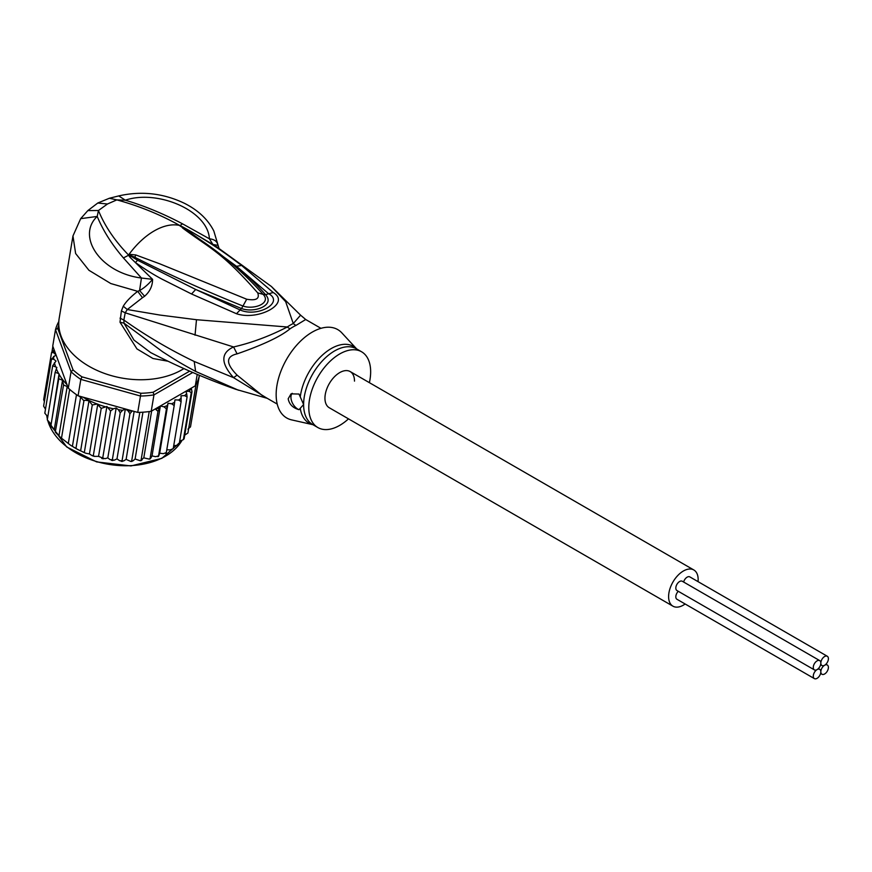<?xml version="1.0" encoding="UTF-8"?>
<svg xmlns="http://www.w3.org/2000/svg" width="872" height="872" viewBox="0 0 872 872"><rect width="100%" height="100%" fill="white"/><g stroke="black" fill="none" stroke-linecap="round" stroke-linejoin="round"><path stroke-width="1.31" d="M820.835 671.8A5.341 3.085 120 0 0 821.947 674.241A5.341 3.085 120 0 0 826.067 672.813A5.341 3.085 120 0 0 828.4 667.429A5.341 3.085 120 0 0 827.288 664.987A5.341 3.085 120 0 0 824.618 665.249A5.341 3.085 120 0 0 820.835 671.8A5.341 3.085 120 0 0 819.735 669.347A5.341 3.085 120 0 0 817.064 669.609A5.341 3.085 120 0 0 813.282 676.16A5.341 3.085 120 0 0 814.383 678.612A5.341 3.085 120 0 0 818.503 677.173A5.341 3.085 120 0 0 820.835 671.8M824.618 665.249A5.341 3.085 120 0 0 828.4 658.698A5.341 3.085 120 0 0 827.288 656.256A5.341 3.085 120 0 0 823.168 657.684A5.341 3.085 120 0 0 820.835 663.069A5.341 3.085 120 0 0 821.947 665.51A5.341 3.085 120 0 0 824.618 665.249M683.615 582.038A5.341 3.085 -60 0 1 689.828 576.893L827.288 656.256M814.383 678.612L676.923 599.249A5.341 3.085 -60 0 1 675.822 596.797A5.341 3.085 -60 0 1 678.274 591.292M814.383 669.881L676.923 590.518A5.341 3.085 -60 0 1 675.822 588.066A5.341 3.085 -60 0 1 678.154 582.692A5.341 3.085 -60 0 1 682.275 581.253L819.735 660.616A5.341 3.085 120 0 0 815.614 662.055A5.341 3.085 120 0 0 813.282 667.429A5.341 3.085 120 0 0 814.383 669.881A5.341 3.085 120 0 0 817.064 669.609A5.341 3.085 120 0 0 820.835 663.069A5.341 3.085 120 0 0 819.735 660.616M329.278 407.758A20.895 12.066 -60 0 1 324.951 398.199A20.895 12.066 -60 0 1 334.074 377.162A20.895 12.066 -60 0 1 350.173 371.57A20.895 12.066 120 0 0 334.074 377.162A20.895 12.066 120 0 0 324.951 398.199A20.895 12.066 120 0 0 329.278 407.758L672.933 606.171A20.895 12.066 120 0 0 685.141 603.991M698.047 581.635A20.895 12.066 120 0 0 698.156 579.542A20.895 12.066 120 0 0 693.829 569.972A20.895 12.066 120 0 0 677.729 575.574A20.895 12.066 120 0 0 668.606 596.601A20.895 12.066 120 0 0 672.933 606.171M354.501 381.129A20.895 12.066 120 0 0 350.173 371.57L693.829 569.972M68.31 388.149L67.199 386.525L63.569 384.988L62.533 380.192L58.773 378.819L59.056 373.826L50.903 425.852L60.255 437.243L70.741 445.374L77.608 449.407L85.609 453.178L89.424 453.952L92.181 455.675L93.348 455.413L101.228 408.368L97.152 404.009A72.899 48.756 -170.5 0 1 82.873 397.109L78.077 395.779A74.839 50.053 9.5 0 1 76.485 394.689A74.839 50.053 9.5 0 1 72.965 392.095A74.839 50.053 9.5 0 1 69.662 389.37A74.839 50.053 9.5 0 1 68.31 388.149L71.046 371.755L73.052 369.881L57.705 328.363L55.492 329.66A74.839 50.053 -170.5 0 1 58.816 321.539M189.66 371.145L153.145 392.226A72.899 48.756 -170.5 0 1 140.817 393.272L81.99 376.857L80.824 379.385A74.839 50.053 -170.5 0 1 75.701 375.701A74.839 50.053 -170.5 0 1 71.046 371.755L55.492 329.66L52.745 346.042L67.057 384.759A72.899 48.756 -170.5 0 1 59.045 374.252M81.99 376.857A72.899 48.756 -170.5 0 1 73.052 369.881M153.145 392.226L153.963 394.885A74.839 50.053 -170.5 0 1 140.479 396.03L140.817 393.272M192.756 372.486L153.963 394.885L151.216 411.268L195.306 385.816L197.225 374.393M57.705 328.363A72.899 48.756 -170.5 0 1 58.795 325.103M82.873 397.109L137.732 412.412L140.479 396.03L80.824 379.385L78.077 395.779M137.732 412.412A74.839 50.053 9.5 0 0 139.814 412.358A74.839 50.053 9.5 0 0 149.221 411.562A74.839 50.053 9.5 0 0 151.216 411.268M199.317 375.276L199.012 377.031A74.839 50.053 9.5 0 1 198.62 378.404A74.839 50.053 9.5 0 1 196.037 384.53A74.839 50.053 9.5 0 1 195.306 385.816M67.874 387.528L67.057 384.759M132.282 410.897L129.928 413.71L128.064 410.843L125.35 408.979L122.592 410.32L120.216 412.772L118.363 409.72L116.161 407.998L113.425 408.794L110.591 410.985L106.896 406.483L101.228 408.368M173.735 445.625L176.231 445.505L179.207 443.957L187.088 396.923L184.581 395.626L181.038 395.779L181.114 401.578L178.564 400.03L174.956 399.867L174.193 405.578L171.642 403.78L168.034 403.289L166.432 408.848L163.936 406.799L160.383 406.003L157.985 411.333L155.238 408.946M187.088 396.923L186.695 393.719A72.899 48.756 -170.5 0 1 184.581 395.626M179.665 441.21L183.393 439.63L191.262 392.596L189.039 391.277L185.889 391.419L186.695 393.719M191.284 388.138L192.004 391.692L184.134 438.725L183.393 439.63A74.839 50.053 9.5 0 0 184.134 438.725M47.284 419.824L55.132 372.366L56.854 367.406L52.68 365.76L56.026 361.03L53.813 359.308L51.492 359.101L55.95 354.784L53.606 352.702L51.568 352.506L54.162 349.89M55.132 372.366L58.62 373.478A72.899 48.756 -170.5 0 1 56.32 368.682M61.552 437.831L69.662 389.37M68.365 443.15L76.485 394.689M76.028 447.914L83.908 400.869L80.66 397.033L72.398 446.377M80.66 397.033L79.439 396.564M84.41 452.023L92.279 404.979L88.988 400.848L80.649 450.65M88.988 400.848C85.62 400.172 83.93 400.183 83.908 400.869M62.533 380.192L54.195 429.994M51.394 427.073L50.783 426.168L58.773 378.819M56.996 433.994L55.274 432.098L63.569 384.988M67.199 386.525L58.936 435.869M92.279 404.979L97.152 404.009M191.426 421.34L199.405 375.309M125.35 408.979L116.99 458.868L119.715 460.732L122.058 460.754L129.928 413.71M121.197 461.343L122.058 460.754L122.483 461.408L121.197 461.343M122.058 460.754L123.693 460.939L126.124 459.348L130.8 461.462L131.694 460.819L139.814 412.358M134.146 411.421L126.124 459.348M142.954 412.194L135.106 458.999L133.045 460.83L131.694 460.819L132.021 461.419L130.8 461.462M135.106 458.999L140.196 460.721L141.101 460.024L149.221 411.562M142.136 459.871L141.101 460.024L143.793 457.844L149.232 459.119L150.104 458.367L157.985 411.333M151.63 411.028L143.793 457.844M150.812 458.094L152.033 455.893L155.576 456.688L158.562 455.882L166.432 408.848M160.383 406.003L152.033 455.893M158.911 455.511L159.674 453.178L163.282 453.669L166.312 452.612L174.193 405.578M168.034 403.289L159.674 453.178M166.214 453.102L165.604 453.396L166.301 452.176M166.792 449.756L170.204 449.919L173.234 448.622L181.114 401.578M179.207 443.957L178.335 443.597L179.033 444.415M184.733 435.139L187.916 432.992L196.037 384.53M187.949 429.144L190.499 426.866L198.62 378.404M51.982 351.634L52.865 346.358M43.676 399.605L44.374 401.578M43.687 399.55L51.568 352.506M97.784 404.063L89.424 453.952M93.348 455.413L94.274 456.361L98.547 456.372L102.722 458.018L110.591 410.985M106.896 406.483L98.547 456.372M101.73 458.443L102.722 458.018L103.386 458.825L101.73 458.443M102.722 458.018L105.065 458.683L107.801 457.876L110.014 459.599L112.335 459.806L120.216 412.772M116.161 407.998L107.801 457.876M111.485 460.34L112.335 459.806L112.859 460.536L111.485 460.34M112.335 459.806L114.232 460.209L116.99 458.868M45.464 409.197L43.611 406.134L51.492 359.101M44.821 413.208L52.68 365.76M47.709 416.674L44.81 413.165M50.696 423.716L47.241 419.803M348.495 418.854A43.742 25.255 -60 0 1 317.855 427.542A43.742 25.255 -60 0 1 308.797 407.518A43.742 25.255 -60 0 1 327.894 363.504A43.742 25.255 -60 0 1 361.597 351.787A43.742 25.255 -60 0 1 370.655 371.81A43.742 25.255 -60 0 1 369.39 382.655M298.998 409.677C292.818 407.911 289.21 404.281 288.185 398.787L291.052 393.85L298.998 394.046L303.62 404.532L298.998 409.677A9.723 5.614 60 0 1 290.932 397.207A9.723 5.614 60 0 1 292.229 393.316M129.209 254.864L134.789 257.251L128.947 254.875L129.111 254.264L135.803 254.951L134.789 257.251C168.122 274.179 204.179 290.441 242.961 306.028L246.711 299.227C256.172 300.862 259.834 298.747 257.709 292.872L263.148 294.365C271.661 303.183 254.046 310.007 242.961 306.028L241.511 308.535C254.7 313.364 275.421 305.135 265.535 294.66C258.472 286.419 248.793 276.969 236.497 266.298L268.336 293.493C284.97 302.235 257.643 318.018 239.964 309.887L195.688 289.471L241.511 308.535L236.476 313.724L191.557 293.995L195.688 289.471L137.602 260.248L128.925 254.951L130.985 256.423L130.004 257.295L128.467 255.104L129.111 254.264A63.176 36.471 -60 0 1 154.159 230.938A63.176 36.471 -60 0 1 179.207 225.347L184.297 228.726L179.588 225.379L182.673 226.905L236.497 266.298L241.631 265.47L273.209 292.512L265.535 294.66L263.148 294.365M179.828 225.63L204.964 242.939C226.273 257.741 245.642 274.844 263.061 294.256M135.803 254.951L159.631 263.769L246.711 299.227M182.564 228.006C210.73 248.967 221.444 251.583 257.709 292.872M356.67 348.942L341.857 332.897A51.034 29.463 120 0 0 301.44 340.265A51.034 29.463 120 0 0 276.151 394.624A51.034 29.463 120 0 0 291.63 419.89L312.939 424.697A44.319 25.593 -60 0 1 300.284 408.445M179.349 225.314L179.588 225.379C160.077 214.512 139.16 206.01 116.837 199.884L107.485 203.994L98.449 210.501C104.695 225.903 114.701 240.705 128.435 254.907L128.62 254.591M277.22 404.085L261.96 395.278L237.097 375.134L233.576 377.674L194.216 361.477C169.332 349.465 145.875 335.644 123.857 320.035L125.208 312.808L233.576 346.958C220.616 352.898 220.616 363.134 233.576 377.674L266.352 397.806M107.485 203.994L97.762 203.034L87.843 210.599L98.449 210.501L97.217 216.43C76.202 236.149 100.258 272.882 141.438 278.026L139.585 290.55L144.621 296.24C149.919 291.564 152.567 285.929 152.578 279.334L141.438 278.026L123.421 257.927C111.725 244.269 102.983 230.437 97.217 216.43L80.671 218.665L72.965 235.963L75.624 253.512L88.933 270.287L110.788 283.542L137.711 291.335C130.92 296.578 126.102 301.538 123.268 306.214L121.393 310.923L120.009 322.215L124.009 323.163L162.617 351.754C176.068 360.398 178.727 362.185 195.622 371.418L238.514 390.242M235.898 389.337C206.784 379.113 178.379 366.872 150.703 352.604L133.961 340.08L124.009 323.163L123.857 320.035L120.031 318.138M120.009 322.215L136.948 348.909L152.971 358.501L168.045 361.237M121.393 310.923L125.208 312.808L127.29 309.538L159.925 315.054L196.483 319.719L287.302 326.989C269.285 336.254 251.376 342.903 233.576 346.958L237.097 353.868C225.717 356.441 225.717 363.526 237.097 375.134M179.926 225.63L182.51 223.821C163.358 213.695 144.305 205.814 125.328 200.2L116.837 199.884L109.382 198.249L118.734 195.917C141.471 190.761 163.402 193.224 184.504 203.34C198.184 210.239 207.95 219.45 213.814 230.971L219.09 248.662L212.921 244.498L209.4 238.797C214.545 239.342 217.379 241.522 217.902 245.337L217.924 245.381M182.51 223.821L209.4 238.797C207.994 210.686 157.516 189.213 125.328 200.2L118.734 195.917M72.965 235.963L59.209 318.138A72.899 48.756 9.5 0 0 99.484 371.472A72.899 48.756 9.5 0 0 181.867 369.826A72.899 48.756 9.5 0 0 183.905 368.594M123.268 306.214L127.29 309.538L142.474 297.701L137.711 291.335L139.585 290.55C144.153 288.011 148.48 284.272 152.578 279.334L130.004 257.295M182.673 226.905L189.998 230.938C215.744 246.296 222.687 251.3 241.631 265.47M217.902 245.337L212.921 244.498L189.998 230.938L188.199 230.96M320.961 328.33L305.701 319.512L295.957 325.42A19.435 12.252 65 0 1 293.275 323.534A44.112 25.473 120 0 0 287.302 326.989A19.435 10.093 -124.5 0 0 290.016 328.842C280.533 336.592 262.886 344.93 237.097 353.868M137.602 260.248L135.422 262.526C144.948 269.274 153.799 274.811 161.996 279.138L191.557 293.995M273.209 292.512C291.27 303.227 258.352 321.147 236.476 313.724M144.621 296.24L142.474 297.701M305.701 319.512L300.589 315.163L293.275 323.534L285.667 301.668L271.377 286.474L216.398 246.613M47.916 421.013A70.469 47.132 9.5 0 0 66.621 446.606A70.469 47.132 9.5 0 0 66.981 446.889A70.469 47.132 9.5 0 0 181.627 441.025M132.054 411.05A72.899 48.756 -170.5 0 1 128.064 410.843M159.162 408.205A72.899 48.756 -170.5 0 1 155.576 409.055M167.261 405.622A72.899 48.756 -170.5 0 1 163.936 406.799M174.662 402.286A72.899 48.756 -170.5 0 1 171.642 403.78M181.213 398.253A72.899 48.756 -170.5 0 1 178.564 400.03M191.393 388.378A72.899 48.756 -170.5 0 1 189.039 391.277M192.004 391.692A74.839 50.053 -170.5 0 1 191.262 392.596M53.606 352.702A72.899 48.756 -170.5 0 1 53.901 350.021M104.934 406.646A72.899 48.756 -170.5 0 1 98.22 404.412M113.425 408.794A72.899 48.756 -170.5 0 1 108.324 407.595M122.592 410.32A72.899 48.756 -170.5 0 1 118.363 409.72M53.813 359.308A72.899 48.756 -170.5 0 1 53.563 356.419M55.437 366.295A72.899 48.756 -170.5 0 1 54.435 362.73M46.837 415.977A70.469 47.132 9.5 0 0 47.35 418.822M361.597 351.787L356.419 348.789A43.742 25.255 120 0 0 322.716 360.507A43.742 25.255 120 0 0 303.62 404.532A43.742 25.255 120 0 0 303.62 405.044A43.742 25.255 120 0 0 312.677 424.555L317.855 427.542M300.284 396.771A44.319 25.593 -60 0 1 324.046 353.661A44.319 25.593 -60 0 1 356.659 348.931M123.421 257.927L128.958 255.049M194.216 361.477L195.622 371.418M295.957 325.42A43.742 25.255 120 0 0 290.016 328.842M195.034 335.23L196.483 319.719M820.596 673.467L821.947 674.241M825.948 664.202L827.288 664.987M820.596 664.737L821.947 665.51M818.383 668.573L819.735 669.347M181.681 441.003L161.821 458.356L130.996 465.931L96.639 461.909L66.708 446.976L47.818 420.893M60.255 437.243L70.741 445.374M85.609 453.178L82.905 452.001M77.608 449.407L73.706 447.216M141.308 460.569L140.196 460.721M150.191 458.89L149.232 459.119M158.541 456.383L157.745 456.666M94.274 456.361L92.181 455.675M47.328 418.92L46.805 415.955M235.92 389.348L267.268 398.341M87.843 210.599L80.671 218.665M109.382 198.249L97.762 203.023M271.377 286.474L300.589 315.163"/></g></svg>
